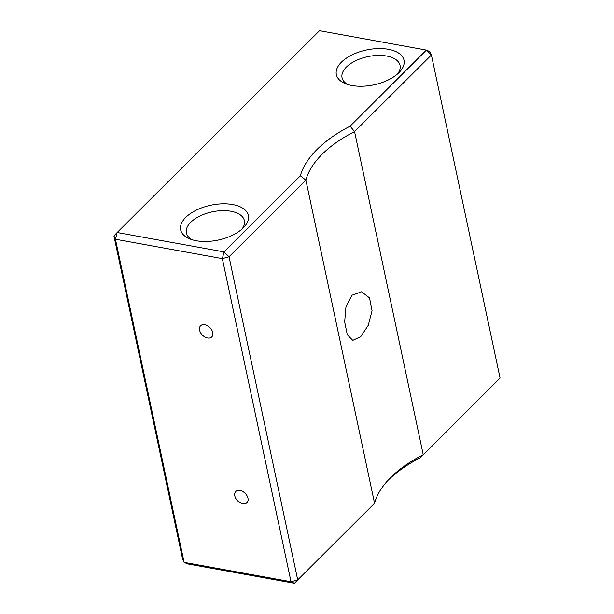 <?xml version="1.0" encoding="UTF-8"?>
<svg xmlns="http://www.w3.org/2000/svg" width="614" height="614" viewBox="0 0 614 614"><rect width="100%" height="100%" fill="white"/><g stroke="black" fill="none" stroke-linecap="round" stroke-linejoin="round"><path stroke-width="0.92" d="M242.799 503.703A7.905 5.303 -134.9 0 0 246.974 502.674A7.905 5.303 -134.9 0 0 246.966 495.698A7.905 5.303 -134.9 0 0 239.982 490.448A7.905 5.303 -134.9 0 0 235.807 491.476A7.905 5.303 -134.9 0 0 235.822 498.453A7.905 5.303 -134.9 0 0 242.799 503.703M207.578 337.999A7.905 5.303 -134.9 0 0 211.753 336.971A7.905 5.303 -134.9 0 0 211.746 330.002A7.905 5.303 -134.9 0 0 204.761 324.745A7.905 5.303 -134.9 0 0 200.586 325.781A7.905 5.303 -134.9 0 0 200.601 332.75A7.905 5.303 -134.9 0 0 207.578 337.999M232.668 204.539A34.584 17.814 168 0 1 243.773 227.372A34.584 17.814 168 0 1 196.342 240.765A34.584 17.814 168 0 1 189.688 238.869A34.584 17.814 168 0 1 188.26 215.176A34.584 17.814 168 0 1 232.668 204.539M241.916 229.152A29.641 15.266 -12 0 0 244.38 220.633A29.641 15.266 -12 0 0 230.948 211.27A29.641 15.266 -12 0 0 199.926 216.021A29.641 15.266 -12 0 0 186.387 232.959A29.641 15.266 -12 0 0 192.105 239.736M388.332 49.297A34.584 17.814 168 0 1 399.438 72.13A34.584 17.814 168 0 1 352.006 85.515A34.584 17.814 168 0 1 345.352 83.627A34.584 17.814 168 0 1 343.924 59.934A34.584 17.814 168 0 1 388.332 49.297M397.58 73.903A29.641 15.266 -12 0 0 400.044 65.383A29.641 15.266 -12 0 0 386.613 56.027A29.641 15.266 -12 0 0 355.59 60.778A29.641 15.266 -12 0 0 342.052 77.709A29.641 15.266 -12 0 0 347.77 84.494M351.937 295.234L345.966 306.793L344.661 321.882L347.271 334.722L352.766 340.402L360.74 336.656L368.239 325.366L372.061 310.738L369.536 297.92L361.577 291.796L351.937 295.234M229.037 256.79L297.721 579.9L374.563 503.265L305.887 180.155L229.037 256.79L224.049 251.901L300.346 175.811A118.579 61.07 168 0 1 350.11 126.177L426.408 50.087L319.51 30.7L117.151 232.522L224.049 251.901L222.337 258.632L115.432 239.245L184.116 562.363L291.013 581.742L222.337 258.632L229.037 256.79M500.08 378.086L431.404 54.976L354.562 131.611L423.238 454.721L500.08 378.086L420.552 457.576A118.579 61.07 -12 0 0 387.488 480.862M420.552 457.576L423.238 454.721A113.636 58.53 168 0 0 389.076 479.135A113.636 58.53 168 0 0 374.563 503.265L294.49 583.3L187.592 563.913L184.116 562.363L182.596 559.024L113.92 235.914L117.151 232.522L115.432 239.245L113.92 235.914M350.11 126.177L354.562 131.611A113.636 58.53 -12 0 0 305.887 180.155L300.346 175.811M426.408 50.087L431.404 54.976L429.884 51.637L426.408 50.087M297.721 579.9L291.013 581.742L294.49 583.3L297.721 579.9"/></g></svg>
